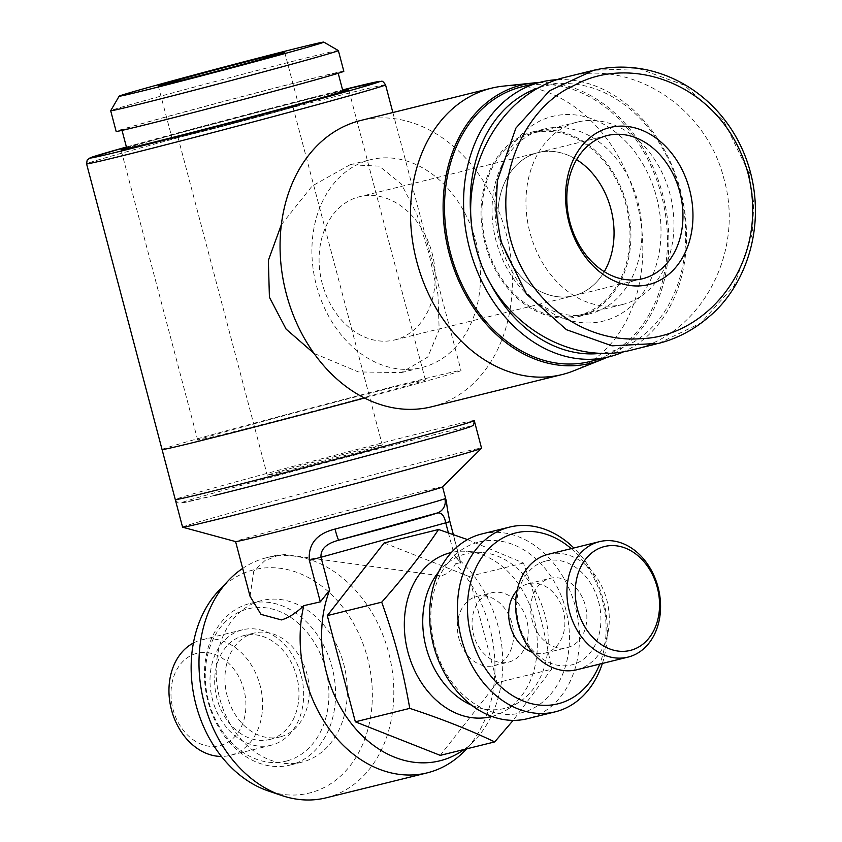 <?xml version="1.0" encoding="UTF-8"?>
<svg xmlns="http://www.w3.org/2000/svg" width="842" height="842" viewBox="0 0 842 842"><rect width="100%" height="100%" fill="white"/><g stroke="black" fill="none" stroke-linecap="round" stroke-linejoin="round"><path stroke-width="0.63" stroke-dasharray="4.21 3.16" d="M522.051 86.758A141.53 109.365 -103.9 0 1 661.801 196.491A141.53 109.365 -103.9 0 1 592.137 360.976A141.53 109.365 -103.9 0 1 589.916 361.555M539.154 87.673A136.772 105.692 -103.9 0 1 543.037 86.505A136.772 105.692 -103.9 0 1 679.873 190.608A136.772 105.692 -103.9 0 1 612.902 350.946A136.772 105.692 -103.9 0 1 601.851 353.198M487.223 277.302A136.772 105.692 -103.9 0 1 471.625 224.025M551.036 116.785A105.45 81.485 -103.9 0 1 656.528 197.049A105.45 81.485 -103.9 0 1 604.903 320.665A105.45 81.485 -103.9 0 1 540.353 305.278A105.45 81.485 -103.9 0 1 504.39 159.643A105.45 81.485 -103.9 0 1 551.036 116.785M542.68 129.458A95.146 73.528 -103.9 0 1 544.164 129.068A95.146 73.528 -103.9 0 1 638.11 202.848A95.146 73.528 -103.9 0 1 591.284 313.424A95.146 73.528 -103.9 0 1 589.789 313.813A95.146 73.528 -103.9 0 1 533.039 299.542A95.146 73.528 -103.9 0 1 500.58 168.126A95.146 73.528 -103.9 0 1 542.68 129.458M531.681 132.173A95.146 73.528 -103.9 0 1 533.175 131.784A95.146 73.528 -103.9 0 1 627.122 205.564A95.146 73.528 -103.9 0 1 580.285 316.139A95.146 73.528 -103.9 0 1 578.801 316.529A95.146 73.528 -103.9 0 1 484.845 242.749A95.146 73.528 -103.9 0 1 531.681 132.173M557.478 79.664A141.53 109.365 -103.9 0 1 681.304 193.576A141.53 109.365 -103.9 0 1 624.069 351.577M162.064 449.523A154.612 2.052 165.2 0 1 260.673 421.474A154.612 2.052 165.2 0 1 426.736 378.247A154.612 2.052 165.2 0 1 461.027 370.533A154.612 2.052 165.2 0 1 364.512 398.024M182.577 527.166A154.612 2.052 165.2 0 1 281.186 499.117A154.612 2.052 165.2 0 1 447.249 455.89A154.612 2.052 165.2 0 1 481.55 448.176M223.825 434.23A117.743 1.568 -14.8 0 0 350.293 401.318A117.743 1.568 -14.8 0 0 425.389 379.952A117.743 1.568 -14.8 0 0 399.266 385.825A117.743 1.568 -14.8 0 0 272.797 418.737A117.743 1.568 -14.8 0 0 197.712 440.103A117.743 1.568 -14.8 0 0 223.825 434.23M126.637 147.824A117.743 1.568 165.2 0 1 213.605 123.763A117.743 1.568 165.2 0 1 322.57 95.546A117.743 1.568 165.2 0 1 342.81 90.715M342.936 91.189A111.797 1.484 -14.8 0 0 318.139 96.767A111.797 1.484 -14.8 0 0 198.059 128.016A111.797 1.484 -14.8 0 0 126.763 148.308M146.697 124.332A111.797 1.484 -14.8 0 0 266.777 93.073A111.797 1.484 -14.8 0 0 338.074 72.791A111.797 1.484 -14.8 0 0 313.277 78.369A111.797 1.484 -14.8 0 0 193.197 109.618A111.797 1.484 -14.8 0 0 121.901 129.91A111.797 1.484 -14.8 0 0 146.697 124.332M343.831 71.275A117.743 1.568 -14.8 0 0 317.708 77.148A117.743 1.568 -14.8 0 0 191.239 110.06A117.743 1.568 -14.8 0 0 116.154 131.426M338.347 50.562A117.743 1.568 -14.8 0 0 312.245 56.446A117.743 1.568 -14.8 0 0 186.492 89.178A117.743 1.568 -14.8 0 0 110.691 110.712M280.47 472.309A59.466 0.789 165.2 0 1 267.272 475.267A59.466 0.789 165.2 0 1 305.204 464.479A59.466 0.789 165.2 0 1 369.07 447.86A59.466 0.789 165.2 0 1 382.268 444.892A59.466 0.789 165.2 0 1 344.336 455.68A59.466 0.789 165.2 0 1 280.47 472.309M279.765 109.818A59.466 0.789 -14.8 0 0 215.889 126.447A59.466 0.789 -14.8 0 0 177.967 137.235A59.466 0.789 -14.8 0 0 191.155 134.267A59.466 0.789 -14.8 0 0 255.021 117.648A59.466 0.789 -14.8 0 0 292.953 106.85A59.466 0.789 -14.8 0 0 279.765 109.818M186.724 135.488A65.413 0.874 165.2 0 1 172.21 138.751A65.413 0.874 165.2 0 1 213.931 126.889A65.413 0.874 165.2 0 1 284.196 108.597A65.413 0.874 165.2 0 1 298.7 105.334A65.413 0.874 165.2 0 1 256.978 117.206A65.413 0.874 165.2 0 1 186.724 135.488M442.545 486.929A107.039 1.421 -14.8 0 0 442.566 486.887A107.039 1.421 -14.8 0 0 418.821 492.223A107.039 1.421 -14.8 0 0 303.857 522.145A107.039 1.421 -14.8 0 0 235.592 541.574A107.039 1.421 -14.8 0 0 235.623 541.595M250.042 596.283L253.737 571.202L264.662 560.835L281.417 554.047L440.934 575.917C448.07 573.823 452.88 569.792 455.354 563.845A123.69 95.578 -103.9 0 1 489.697 627.343A123.69 95.578 -103.9 0 1 465.247 750.275M326.065 797.837A123.69 95.578 76.1 0 0 328.001 797.332A123.69 95.578 76.1 0 0 388.551 652.329A123.69 95.578 76.1 0 0 266.746 557.667A123.69 95.578 76.1 0 0 264.809 558.172A123.69 95.578 76.1 0 0 242.675 568.392M218.783 590.695A115.038 88.894 -103.9 0 1 252.368 570.16A115.038 88.894 -103.9 0 1 367.449 657.728A115.038 88.894 -103.9 0 1 311.13 792.575A115.038 88.894 -103.9 0 1 268.23 790.933M280.754 736.729A53.52 41.353 -103.9 0 1 279.923 736.95A53.52 41.353 -103.9 0 1 227.077 695.45A53.52 41.353 -103.9 0 1 253.421 633.247A53.52 41.353 -103.9 0 1 254.252 633.037A53.52 41.353 -103.9 0 1 307.098 674.537A53.52 41.353 -103.9 0 1 280.754 736.729M270.493 739.265A53.52 41.353 -103.9 0 1 269.661 739.486A53.52 41.353 -103.9 0 1 216.815 697.986A53.52 41.353 -103.9 0 1 243.159 635.784A53.52 41.353 -103.9 0 1 243.991 635.563A53.52 41.353 -103.9 0 1 296.837 677.063A53.52 41.353 -103.9 0 1 270.493 739.265M272.019 745.012A59.466 45.952 -103.9 0 1 271.082 745.254A59.466 45.952 -103.9 0 1 212.363 699.144A59.466 45.952 -103.9 0 1 241.633 630.037A59.466 45.952 -103.9 0 1 242.57 629.795A59.466 45.952 -103.9 0 1 301.289 675.905A59.466 45.952 -103.9 0 1 272.019 745.012M193.397 643.025A59.466 45.952 -103.9 0 1 200.596 640.173A59.466 45.952 -103.9 0 1 201.522 639.931A59.466 45.952 -103.9 0 1 260.241 686.041A59.466 45.952 -103.9 0 1 230.971 755.148A59.466 45.952 -103.9 0 1 230.045 755.39A59.466 45.952 -103.9 0 1 221.404 756.432M196.302 653.476A47.573 36.764 76.1 0 0 173.01 709.248A47.573 36.764 76.1 0 0 220.604 745.465A47.573 36.764 76.1 0 0 243.896 689.693A47.573 36.764 76.1 0 0 196.302 653.476M291.279 764.757A83.253 64.329 -103.9 0 1 289.985 765.094A83.253 64.329 -103.9 0 1 207.774 700.533A83.253 64.329 -103.9 0 1 248.758 603.788A83.253 64.329 -103.9 0 1 250.053 603.44A83.253 64.329 -103.9 0 1 332.264 668.001A83.253 64.329 -103.9 0 1 291.279 764.757M260.483 600.883A83.253 64.329 76.1 0 0 219.499 697.639A83.253 64.329 76.1 0 0 301.71 762.199A83.253 64.329 76.1 0 0 303.015 761.852A83.253 64.329 76.1 0 0 343.989 665.106A83.253 64.329 76.1 0 0 261.788 600.546A83.253 64.329 76.1 0 0 260.483 600.883M287.133 760.873A78.495 60.656 76.1 0 0 325.57 668.853A78.495 60.656 76.1 0 0 247.043 609.103A78.495 60.656 76.1 0 0 208.605 701.133A78.495 60.656 76.1 0 0 287.133 760.873M481.729 533.975A95.146 73.528 -103.9 0 1 575.675 607.756A95.146 73.528 -103.9 0 1 528.85 718.331A95.146 73.528 -103.9 0 1 527.355 718.721M477.667 542.353A88.01 68.013 76.1 0 0 434.577 645.53A88.01 68.013 76.1 0 0 522.629 712.521A88.01 68.013 76.1 0 0 565.719 609.345A88.01 68.013 76.1 0 0 477.667 542.353M602.367 663.443A95.146 73.528 76.1 0 0 573.855 547.974M571.202 548.626A88.01 68.013 -103.9 0 1 599.725 664.096M548.184 554.32A59.466 45.952 -103.9 0 1 606.903 600.43A59.466 45.952 -103.9 0 1 577.633 669.537A59.466 45.952 -103.9 0 1 576.696 669.779M545.111 561.214A53.52 41.353 76.1 0 0 518.904 623.954A53.52 41.353 76.1 0 0 572.444 664.696A53.52 41.353 76.1 0 0 598.651 601.956A53.52 41.353 76.1 0 0 545.111 561.214M549.668 578.465A35.68 27.575 -103.9 0 1 550.226 578.317A35.68 27.575 -103.9 0 1 585.453 605.977A35.68 27.575 -103.9 0 1 567.887 647.445A35.68 27.575 -103.9 0 1 567.329 647.593A35.68 27.575 -103.9 0 1 532.102 619.923A35.68 27.575 -103.9 0 1 549.668 578.465M517.146 590.389A35.68 27.575 -103.9 0 1 527.681 583.895A35.68 27.575 -103.9 0 1 528.239 583.748A35.68 27.575 -103.9 0 1 563.466 611.408A35.68 27.575 -103.9 0 1 545.9 652.876A35.68 27.575 -103.9 0 1 545.342 653.024A35.68 27.575 -103.9 0 1 532.439 652.308M491.033 592.936A35.68 27.575 -103.9 0 1 491.591 592.8A35.68 27.575 -103.9 0 1 526.818 620.459A35.68 27.575 -103.9 0 1 509.263 661.928A35.68 27.575 -103.9 0 1 508.705 662.075A35.68 27.575 -103.9 0 1 473.467 634.405A35.68 27.575 -103.9 0 1 491.033 592.936M476.372 596.557A35.68 27.575 -103.9 0 1 476.93 596.41A35.68 27.575 -103.9 0 1 512.168 624.08A35.68 27.575 -103.9 0 1 494.601 665.548A35.68 27.575 -103.9 0 1 494.043 665.696A35.68 27.575 -103.9 0 1 458.816 638.026A35.68 27.575 -103.9 0 1 476.372 596.557M491.886 716.447A84.442 65.255 76.1 0 0 492.402 716.31A84.442 65.255 76.1 0 0 505.895 710.374A84.442 65.255 76.1 0 0 534.175 619.028A84.442 65.255 76.1 0 0 466.615 551.352A84.442 65.255 76.1 0 0 451.396 552.499M471.552 705.175A79.685 61.571 76.1 0 0 505.842 708.09A79.685 61.571 76.1 0 0 518.577 702.491A79.685 61.571 76.1 0 0 545.269 616.291A79.685 61.571 76.1 0 0 481.519 552.426A79.685 61.571 76.1 0 0 465.131 554.015A79.685 61.571 76.1 0 0 438.65 571.939M467.51 539.596L523.492 563.045C537.491 602.851 544.09 627.837 551.552 669.253L513.136 720.384M384.141 542.943L469.057 576.486L497.117 682.704L551.552 669.253M469.057 576.486L523.492 563.045M497.117 682.704L440.261 755.369M338.389 540.322L436.482 513.252A11.893 11.799 -110.9 0 0 437.545 512.925L437.04 513.104M338.821 540.206L436.482 513.252M449.912 521.598L446.018 499.938M455.354 563.845L460.753 562.593L454.427 555.688A115.038 88.894 76.1 0 1 475.162 739.823L466.573 748.864M464.163 749.464A115.038 88.894 76.1 0 0 475.162 739.823M579.98 314.992A93.957 72.601 -103.9 0 1 578.517 315.371A93.957 72.601 -103.9 0 1 485.739 242.517A93.957 72.601 -103.9 0 1 531.986 133.32A93.957 72.601 -103.9 0 1 533.46 132.941A93.957 72.601 -103.9 0 1 626.227 205.795A93.957 72.601 -103.9 0 1 579.98 314.992M623.954 304.13A93.957 72.601 -103.9 0 1 622.491 304.509A93.957 72.601 -103.9 0 1 529.713 231.655A93.957 72.601 -103.9 0 1 575.96 122.458A93.957 72.601 -103.9 0 1 577.433 122.079A93.957 72.601 -103.9 0 1 670.2 194.934A93.957 72.601 -103.9 0 1 623.954 304.13M658.602 343.389L700.902 322.991L734.192 285.617L752.453 233.36L753.758 203.375L748.927 172.915L723.678 120.816L684.23 85.158L638.92 68.644L593.684 70.275M632.668 349.788C700.986 334.653 744.97 252.432 724.004 179.072C706.491 107.429 632.521 59.182 567.245 76.801M642.551 278.734L573.665 295.742A73.738 56.982 -103.9 0 0 574.823 295.447A73.738 56.982 -103.9 0 0 604.261 271.661A73.738 56.982 -103.9 0 1 574.823 295.447A73.738 56.982 -103.9 0 1 573.665 295.742A73.738 56.982 -103.9 0 1 500.853 238.57A73.738 56.982 -103.9 0 1 537.154 152.865A73.738 56.982 -103.9 0 1 538.301 152.57A73.738 56.982 -103.9 0 1 576.591 159.633A73.738 56.982 -103.9 0 0 538.301 152.57L359.481 196.733A73.738 56.982 -103.9 0 1 432.293 253.905A73.738 56.982 -103.9 0 1 395.993 339.61A73.738 56.982 -103.9 0 1 394.835 339.905A73.738 56.982 -103.9 0 1 322.033 282.733A73.738 56.982 -103.9 0 1 358.324 197.039A73.738 56.982 -103.9 0 1 359.481 196.733M475.962 241.612A107.039 82.716 -103.9 0 1 421.884 367.533A107.039 82.716 -103.9 0 1 316.466 285.617A107.039 82.716 -103.9 0 1 370.554 159.696A107.039 82.716 -103.9 0 1 475.962 241.612M281.354 224.698L312.161 185.987L350.019 164.769L379.279 166.137L401.276 183.914L416.895 214.278L428.915 253.231L437.945 294.342L439.166 329.696L427.778 357.05L401.35 372.606L358.366 371.922L313.971 353.356M573.612 370.848A147.476 113.965 76.1 0 0 636.541 201.08A147.476 113.965 76.1 0 0 503.295 86.126M431.578 406.791A147.476 113.965 76.1 0 0 506.084 233.297A147.476 113.965 76.1 0 0 360.85 120.438M538.964 82.579A143.319 110.744 -103.9 0 1 662.759 194.691A143.319 110.744 -103.9 0 1 606.829 357.376M394.835 339.905L573.665 295.742A73.738 56.982 -103.9 0 1 500.853 238.57A73.738 56.982 -103.9 0 1 537.154 152.865A73.738 56.982 -103.9 0 1 538.301 152.57L607.198 135.551M460.669 563.151L449.702 521.619M448.386 532.818L454.427 555.688M748.927 172.915L750.506 172.557M385.552 84.853A154.612 2.052 -14.8 0 0 351.251 92.557A154.612 2.052 -14.8 0 0 185.187 135.783A154.612 2.052 -14.8 0 0 86.579 163.843M214.268 495.506L180.462 503.158C179.493 504.105 177.767 502.906 175.283 499.58A154.612 2.052 165.2 0 1 273.892 471.52A154.612 2.052 165.2 0 1 439.956 428.294A154.612 2.052 165.2 0 1 474.257 420.59M214.342 495.485A149.855 1.989 -14.8 0 0 418.327 441.871A149.855 1.989 -14.8 0 0 437.63 433.872A149.855 1.989 -14.8 0 0 233.644 487.486A149.855 1.989 -14.8 0 0 214.342 495.485M126.426 147.024A149.855 1.989 165.2 0 1 342.599 89.905L126.426 147.024M544.164 129.068L533.175 131.784M589.789 313.813L578.801 316.529M533.039 299.542L540.353 305.278M500.58 168.126L504.39 159.643M392.867 112.533L461.027 370.533M425.389 379.952L348.693 89.673M177.967 137.235L267.272 475.267M158.243 85.863L172.21 138.751M279.923 736.95L269.661 739.486M271.082 745.254L230.045 755.39M301.71 762.199L289.985 765.094M528.239 583.748L550.226 578.317M476.93 596.41L491.591 592.8M481.519 552.426L466.615 551.352M518.577 702.491L505.895 710.374M494.043 665.696L508.705 662.075M545.342 653.024L567.329 647.593M261.788 600.546L250.053 603.44M242.57 629.795L201.522 639.931M254.252 633.037L243.991 635.563M453.333 534.523L460.753 562.593M266.746 557.667L281.428 554.047M284.722 52.446L298.7 105.334M292.953 106.85L382.268 444.892M197.712 440.103L121.016 149.823M622.491 304.509L578.517 315.371M657.634 343.62L656.16 343.989M591.084 70.917L592.126 70.654M577.433 122.079L533.46 132.941M401.35 372.606L421.884 367.533M350.019 164.769L370.554 159.696"/><path stroke-width="1.26" d="M624.069 351.577A141.53 109.365 -103.9 0 1 611.187 356.271A141.53 109.365 -103.9 0 1 608.976 356.85L589.916 361.555A141.53 109.365 -103.9 0 1 450.165 251.811A141.53 109.365 -103.9 0 1 519.83 87.336A141.53 109.365 -103.9 0 1 522.051 86.758L541.101 82.042A141.53 109.365 -103.9 0 1 557.478 79.664M608.976 356.85A141.53 109.365 -103.9 0 1 469.226 247.106A141.53 109.365 -103.9 0 1 538.891 82.621A141.53 109.365 -103.9 0 1 541.101 82.042M601.851 353.198A136.772 105.692 -103.9 0 1 487.223 277.302M471.625 224.025A136.772 105.692 -103.9 0 1 539.154 87.673M364.512 398.024A154.612 2.052 165.2 0 1 196.354 441.808A154.612 2.052 165.2 0 1 162.064 449.523L182.577 527.166A154.612 2.052 165.2 0 0 182.63 527.208A154.612 2.052 165.2 0 0 216.868 519.461A154.612 2.052 165.2 0 0 381.321 476.667A154.612 2.052 165.2 0 0 481.519 448.239A154.612 2.052 165.2 0 0 481.55 448.176L474.257 420.59A154.612 2.052 165.2 0 1 375.648 448.639A154.612 2.052 165.2 0 1 209.584 491.865A154.612 2.052 165.2 0 1 175.283 499.58L86.579 163.843A154.612 2.052 -14.8 0 0 120.88 156.128A154.612 2.052 -14.8 0 0 286.943 112.902A154.612 2.052 -14.8 0 0 385.552 84.853C383.573 81.937 382.215 80.748 381.458 81.306L342.599 89.905A149.855 1.989 165.2 0 1 346.494 88.936A149.855 1.989 165.2 0 1 327.191 96.935A149.855 1.989 165.2 0 1 123.206 150.55A149.855 1.989 165.2 0 1 126.426 147.024L90.189 157.78L87.179 160.033L86.579 163.843M342.81 90.715A117.743 1.568 165.2 0 1 348.693 89.673A117.743 1.568 165.2 0 1 273.597 111.028A117.743 1.568 165.2 0 1 147.129 143.95A117.743 1.568 165.2 0 1 121.016 149.823A117.743 1.568 165.2 0 1 126.637 147.824M122.027 130.384L126.763 148.308A111.797 1.484 -14.8 0 0 151.56 142.73A111.797 1.484 -14.8 0 0 271.64 111.47A111.797 1.484 -14.8 0 0 342.936 91.189L338.2 73.265M119.154 96.177L110.691 110.712A117.743 1.568 -14.8 0 0 110.681 110.734L116.154 131.426A117.743 1.568 -14.8 0 0 142.266 125.553A117.743 1.568 -14.8 0 0 268.735 92.641A117.743 1.568 -14.8 0 0 343.831 71.275L338.358 50.573A117.743 1.568 -14.8 0 0 338.347 50.562L323.812 42.1A105.85 1.41 165.2 0 1 256.957 61.15A105.85 1.41 165.2 0 1 142.624 90.915A105.85 1.41 165.2 0 1 119.154 96.177A105.85 1.41 165.2 0 1 187.292 76.811A105.85 1.41 165.2 0 1 300.341 47.394A105.85 1.41 165.2 0 1 323.812 42.1M110.681 110.734A117.743 1.568 -14.8 0 0 136.804 104.861A117.743 1.568 -14.8 0 0 263.262 71.938A117.743 1.568 -14.8 0 0 338.358 50.573M172.747 82.6A65.413 0.874 165.2 0 1 158.243 85.863A65.413 0.874 165.2 0 1 199.954 73.991A65.413 0.874 165.2 0 1 270.219 55.709A65.413 0.874 165.2 0 1 284.722 52.446A65.413 0.874 165.2 0 1 243.012 64.318A65.413 0.874 165.2 0 1 172.747 82.6M182.63 527.208L235.623 541.595A107.039 1.421 -14.8 0 0 259.325 536.228A107.039 1.421 -14.8 0 0 373.174 506.61A107.039 1.421 -14.8 0 0 442.545 486.929L481.519 448.239M466.573 748.864L465.247 750.275A123.69 95.578 -103.9 0 1 427.199 772.861A123.69 95.578 -103.9 0 1 305.393 678.199A123.69 95.578 -103.9 0 1 303.783 605.661C296.142 613.039 288.69 617.796 281.438 619.923L260.999 614.376L250.042 596.283L235.592 541.585M242.675 568.392A123.69 95.578 76.1 0 0 228.698 580.254A123.69 95.578 76.1 0 0 204.248 703.175A123.69 95.578 76.1 0 0 281.87 795.553A123.69 95.578 76.1 0 0 326.065 797.837L427.199 772.861M221.404 756.432A59.466 45.952 -103.9 0 1 171.179 708.68A59.466 45.952 -103.9 0 1 193.397 643.025M555.204 711.837L527.355 718.721A95.146 73.528 -103.9 0 1 433.409 644.94A95.146 73.528 -103.9 0 1 480.245 534.365A95.146 73.528 -103.9 0 1 481.729 533.975L509.578 527.103A95.146 73.528 76.1 0 0 508.094 527.492A95.146 73.528 76.1 0 0 461.258 638.068A95.146 73.528 76.1 0 0 555.204 711.837A95.146 73.528 76.1 0 0 556.699 711.448A95.146 73.528 76.1 0 0 602.367 663.443M573.855 547.974A95.146 73.528 76.1 0 0 509.578 527.103M599.725 664.096A88.01 68.013 -103.9 0 1 559.267 703.47A88.01 68.013 -103.9 0 1 471.225 636.478A88.01 68.013 -103.9 0 1 514.315 533.302A88.01 68.013 -103.9 0 1 571.202 548.626M628.006 657.107L576.696 669.779A59.466 45.952 -103.9 0 1 517.977 623.669A59.466 45.952 -103.9 0 1 547.258 554.562A59.466 45.952 -103.9 0 1 548.184 554.32L599.483 541.648A59.466 45.952 76.1 0 0 598.557 541.89A59.466 45.952 76.1 0 0 569.287 610.997A59.466 45.952 76.1 0 0 628.006 657.107A59.466 45.952 76.1 0 0 628.932 656.865A59.466 45.952 76.1 0 0 658.202 587.758A59.466 45.952 76.1 0 0 599.483 541.648M603.735 546.732A53.52 41.353 -103.9 0 1 657.286 587.474A53.52 41.353 -103.9 0 1 631.079 650.213A53.52 41.353 -103.9 0 1 577.538 609.471A53.52 41.353 -103.9 0 1 603.735 546.732M451.396 552.499A84.442 65.255 76.1 0 0 449.26 553.036A84.442 65.255 76.1 0 0 407.833 651.697A84.442 65.255 76.1 0 0 491.886 716.447M513.136 720.384L494.696 741.918C469.668 729.93 441.355 718.752 409.78 708.375C402.318 666.948 395.719 641.972 381.721 602.167C403.939 577.128 422.894 552.91 438.566 529.502L467.51 539.596M438.65 571.939A79.685 61.571 76.1 0 0 471.552 705.175M494.696 741.918L440.261 755.369L355.345 721.815L327.285 615.607L384.141 542.943L438.566 529.502M327.285 615.607L381.721 602.167M355.345 721.815L409.78 708.375M532.439 652.308A35.68 27.575 -103.9 0 1 510.02 624.996A35.68 27.575 -103.9 0 1 517.146 590.389M335.011 529.071A11.893 0.863 75.3 0 0 338.831 540.196A95.146 1.263 -14.8 0 0 436.482 513.252C441.04 511.799 444.134 514.988 445.744 522.819L449.912 521.598C446.007 504.211 447.123 503.284 446.018 499.938L444.86 498.759A107.039 1.421 165.2 0 1 335.011 529.071C316.624 533.733 308.067 544.153 309.351 560.351L320.991 557.246C320.465 549.11 326.422 543.427 338.842 540.196L437.693 512.862A11.893 11.799 -110.9 0 0 444.86 498.759M464.163 749.464A115.038 88.894 76.1 0 1 354.345 727.267A115.038 88.894 76.1 0 1 329.675 590.105L320.318 601.872L303.783 605.661M281.87 795.553L268.23 790.933A115.038 88.894 -103.9 0 1 195.449 702.681A115.038 88.894 -103.9 0 1 218.783 590.695L228.698 580.254M750.506 172.557C731.319 99.809 661.896 54.435 593.684 70.275L549.563 90.757L515.914 128.079L497.338 180.735L495.98 210.71L500.822 241.37L526.461 294.005L566.456 329.706L612.018 345.83L658.602 343.389C677.2 338.631 694.061 329.706 709.174 316.613C742.318 289.206 766.178 232.887 750.506 172.557L748.001 173.294C770.767 262.978 706.964 337.074 640.688 338.673C596.378 342.294 545.427 316.866 519.946 264.325C484.487 192.513 520.672 108.66 574.065 85.474C631.847 52.762 723.931 84.621 748.001 173.294M567.245 76.801C498.938 91.936 454.943 174.157 475.909 247.527C493.433 319.16 567.392 367.417 632.668 349.788M606.04 135.857A73.738 56.982 -103.9 0 1 607.198 135.551A73.738 56.982 -103.9 0 1 680.01 192.734A73.738 56.982 -103.9 0 1 643.709 278.428A73.738 56.982 -103.9 0 1 642.551 278.734A73.738 56.982 -103.9 0 1 569.75 221.551A73.738 56.982 -103.9 0 1 606.04 135.857M576.591 159.633A73.738 56.982 -103.9 0 1 604.261 271.661A73.738 56.982 -103.9 0 0 576.591 159.633M649.929 284.238A80.874 62.497 76.1 0 0 689.524 189.429A80.874 62.497 76.1 0 0 608.619 127.868A80.874 62.497 76.1 0 0 569.024 222.677A80.874 62.497 76.1 0 0 649.929 284.238M313.971 353.356L286.08 329.085L269.419 297.237L268.356 260.357L281.354 224.698M533.27 82.979L503.295 86.126A147.476 113.965 76.1 0 0 491.307 88.221A147.476 113.965 76.1 0 0 416.801 261.715A147.476 113.965 76.1 0 0 562.024 374.574A147.476 113.965 76.1 0 0 573.612 370.848L601.598 359.671A143.319 110.744 -103.9 0 1 449.218 253.621A143.319 110.744 -103.9 0 1 533.27 82.979A143.319 110.744 -103.9 0 1 538.964 82.579M491.307 88.221L360.85 120.438A147.476 113.965 76.1 0 0 286.343 293.932A147.476 113.965 76.1 0 0 431.578 406.791L562.024 374.574M606.829 357.376A143.319 110.744 -103.9 0 1 601.598 359.671M329.675 590.105L320.991 557.246L445.744 522.819L448.386 532.818M309.351 560.351L320.318 601.872M449.912 521.598L453.333 534.523M442.566 486.897L446.018 499.938M656.16 343.989L632.71 349.777M567.203 76.811L591.084 70.917M392.867 112.533L385.552 84.853M474.257 420.59C473.983 424.094 473.372 425.799 472.446 425.694C471.52 426.199 473.509 425.999 458.901 430.388C421.442 441.671 276.965 480.119 214.268 495.506"/></g></svg>

